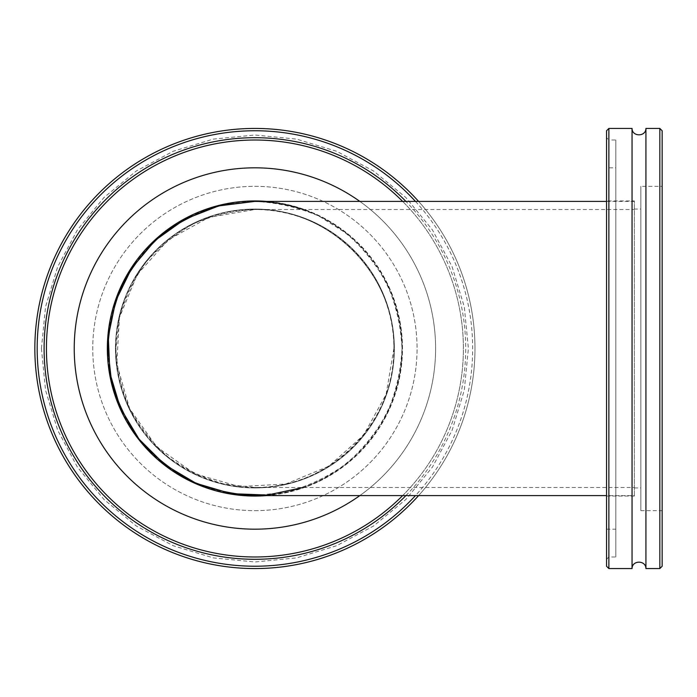 <?xml version="1.0" encoding="UTF-8"?>
<svg xmlns="http://www.w3.org/2000/svg" width="697" height="697" viewBox="0 0 697 697"><rect width="100%" height="100%" fill="white"/><g stroke="black" fill="none" stroke-linecap="round" stroke-linejoin="round"><path stroke-width="0.52" stroke-dasharray="3.48 2.61" d="M254.91 495.593L287.643 491.908C308.971 485.896 328.635 476.426 346.627 463.505C363.233 448.833 376.842 431.774 387.445 412.319C396.044 391.906 400.897 370.63 402.012 348.5C400.897 326.37 396.044 305.094 387.445 284.681C376.842 265.226 363.233 248.167 346.627 233.495L318.738 215.974C298.316 207.375 277.04 202.522 254.91 201.407A147.093 147.093 0 0 1 382.305 422.051A147.093 147.093 0 0 1 127.525 422.051A147.093 147.093 0 0 1 254.91 201.407M393.901 348.5C395.46 422.791 329.211 489.041 254.91 487.491L223.99 484.006C203.838 478.325 185.263 469.377 168.256 457.162C152.565 443.309 139.714 427.183 129.694 408.808C121.566 389.51 116.983 369.41 115.929 348.5L119.414 317.571C125.094 297.419 134.033 278.844 146.248 261.845C160.11 246.154 176.228 233.295 194.611 223.275C213.901 215.155 234.009 210.564 254.91 209.509C329.211 207.959 395.46 274.209 393.901 348.5C395.46 274.209 329.211 207.959 254.91 209.509L209.013 217.307L168.256 239.838L137.231 274.557L119.414 317.571L116.8 364.061L129.694 408.808L156.633 446.777L194.611 473.725L239.35 486.611L285.84 484.006L328.862 466.188L363.581 435.155L386.103 394.406L393.901 348.5M254.91 487.491L634.348 487.491L634.348 209.509L634.348 487.491M634.348 495.593L634.348 201.407L634.348 495.593L606.556 495.593M254.91 568.56A220.06 220.06 0 0 1 34.85 348.5A220.06 220.06 0 0 1 254.91 128.44A220.06 220.06 0 0 1 474.979 348.5A220.06 220.06 0 0 1 254.91 568.56A220.06 220.06 0 0 0 474.979 348.5A220.06 220.06 0 0 0 254.91 128.44A220.06 220.06 0 0 0 34.85 348.5A220.06 220.06 0 0 0 254.91 568.56A220.06 220.06 0 0 0 474.979 348.5A220.06 220.06 0 0 0 254.91 128.44A220.06 220.06 0 0 0 34.85 348.5A220.06 220.06 0 0 0 254.91 568.56M254.91 566.252A217.752 217.752 0 0 0 443.492 239.629A217.752 217.752 0 0 0 66.337 239.629A217.752 217.752 0 0 0 254.91 566.252M254.91 510.657A162.157 162.157 0 0 0 417.067 348.5A162.157 162.157 0 0 0 254.91 186.343A162.157 162.157 0 0 0 92.762 348.5A162.157 162.157 0 0 0 254.91 510.657A162.157 162.157 0 0 0 417.067 348.5A162.157 162.157 0 0 0 254.91 186.343A162.157 162.157 0 0 0 92.762 348.5A162.157 162.157 0 0 0 254.91 510.657M415.464 201.407A217.752 217.752 0 0 1 415.464 495.593M418.592 495.593A220.06 220.06 0 0 0 418.592 201.407M405.907 495.593A210.799 210.799 0 0 0 405.907 201.407M402.657 201.407A208.481 208.481 0 0 1 402.657 495.593M254.91 140.019A208.481 208.481 0 0 0 46.429 348.5A208.481 208.481 0 0 0 254.91 556.981A208.481 208.481 0 0 0 463.4 348.5A208.481 208.481 0 0 0 254.91 140.019M254.91 487.952A139.452 139.452 0 0 0 394.363 348.5A139.452 139.452 0 0 0 254.91 209.048A139.452 139.452 0 0 0 115.467 348.5A139.452 139.452 0 0 0 254.91 487.952A139.452 139.452 0 0 0 394.363 348.5A139.452 139.452 0 0 0 254.91 209.048A139.452 139.452 0 0 0 115.467 348.5A139.452 139.452 0 0 0 254.91 487.952M254.91 529.189A180.689 180.689 0 0 0 435.599 348.5A180.689 180.689 0 0 0 254.91 167.811A180.689 180.689 0 0 0 74.231 348.5A180.689 180.689 0 0 0 254.91 529.189M359.844 495.593A180.689 180.689 0 0 0 359.844 201.407M266.602 495.593A147.555 147.555 0 0 0 402.474 348.5A147.555 147.555 0 0 0 266.602 201.407M254.91 200.945A147.555 147.555 0 0 0 107.355 348.5A147.555 147.555 0 0 0 254.91 496.055A147.555 147.555 0 0 0 402.474 348.5A147.555 147.555 0 0 0 254.91 200.945M659.832 568.56L659.832 128.44M662.15 130.748L662.15 566.252M662.15 186.343L662.15 510.657L662.15 186.343L640.839 186.343L640.839 510.657L640.839 186.343M645.927 128.44L645.927 568.56M606.556 566.252L606.556 130.748M608.873 128.44L608.873 568.56M606.556 137.701L606.556 559.299L606.556 137.701L608.873 140.019L608.873 556.981L608.873 140.019L615.817 140.019L615.817 556.981L615.817 140.019M632.048 128.44L632.048 568.56M606.556 559.299L608.873 556.981L615.817 556.981M640.839 209.048L640.839 487.952L640.839 209.048L634.348 209.048L634.348 487.952L634.348 209.048M640.839 510.657L662.15 510.657M615.817 167.811L615.817 529.189L615.817 167.811L606.556 167.811L606.556 529.189L606.556 167.811M606.556 529.189L615.817 529.189M606.556 200.945L606.556 496.055L606.556 200.945L634.348 200.945L634.348 496.055L634.348 200.945M606.556 496.055L634.348 496.055M634.348 487.952L640.839 487.952M303.073 209.509C360.976 229.505 402.073 287.242 402.012 348.5C402.073 409.758 360.976 467.495 303.073 487.491M254.91 209.509A138.991 138.991 0 0 0 134.547 417.991A138.991 138.991 0 0 0 375.282 417.991A138.991 138.991 0 0 0 254.91 209.509L634.348 209.509M606.556 201.407L634.348 201.407M41.428 348.5L45.532 390.146L57.677 430.197L77.402 467.103L103.958 499.461L136.307 526.008L173.213 545.734L213.265 557.888L254.919 561.991L296.565 557.888L336.616 545.734L373.522 526.008L405.872 499.461L432.428 467.103L452.153 430.197L464.298 390.146L468.401 348.5L464.298 306.846L452.153 266.803L432.419 229.888L405.872 197.539L373.522 170.992L336.616 151.266L296.565 139.112L254.91 135.009L213.265 139.112L173.213 151.266L136.307 170.992L103.958 197.539L77.402 229.897L57.677 266.803L45.532 306.854L41.428 348.5"/><path stroke-width="1.05" d="M303.073 487.491L267.456 495.062L231.064 493.65L196.127 483.343L164.806 464.768L138.999 439.058L120.302 407.806L109.856 372.921L108.305 336.529L115.737 300.877L131.707 268.145L155.222 240.343L184.853 219.163L218.78 205.911L254.91 201.407L222.186 205.092C200.858 211.104 181.194 220.574 163.203 233.495C146.597 248.167 132.988 265.226 122.384 284.681C113.785 305.094 108.932 326.37 107.817 348.5L111.503 381.233C117.514 402.561 126.985 422.216 139.914 440.216C154.577 456.823 171.636 470.423 191.091 481.026C211.513 489.625 232.789 494.478 254.91 495.593L606.556 495.593M415.464 495.593A217.752 217.752 0 0 1 55.612 260.791A217.752 217.752 0 0 1 415.464 201.407M418.592 201.407A220.06 220.06 0 0 0 34.85 348.5A220.06 220.06 0 0 0 418.592 495.593M405.907 201.407A210.799 210.799 0 0 0 60.691 266.559A210.799 210.799 0 0 0 405.907 495.593M402.657 495.593A208.481 208.481 0 0 1 46.429 348.5A208.481 208.481 0 0 1 402.657 201.407M359.844 201.407A180.689 180.689 0 0 0 74.231 348.5A180.689 180.689 0 0 0 359.844 495.593M266.602 201.407A147.555 147.555 0 0 0 107.355 348.5A147.555 147.555 0 0 0 266.602 495.593M659.832 568.56L662.15 566.252L662.15 130.748L659.832 128.44L659.832 568.56L645.927 568.56L645.927 128.44C645.91 136.943 632.057 136.943 632.048 128.44L608.873 128.44L606.556 130.748L606.556 566.252L608.873 568.56L608.873 128.44M608.873 568.56L632.048 568.56L632.048 128.44M606.556 201.407L254.91 201.407C271.421 201.433 287.469 204.143 303.073 209.509M659.832 128.44L645.927 128.44M632.048 568.56C632.057 560.057 645.91 560.057 645.927 568.56"/></g></svg>
